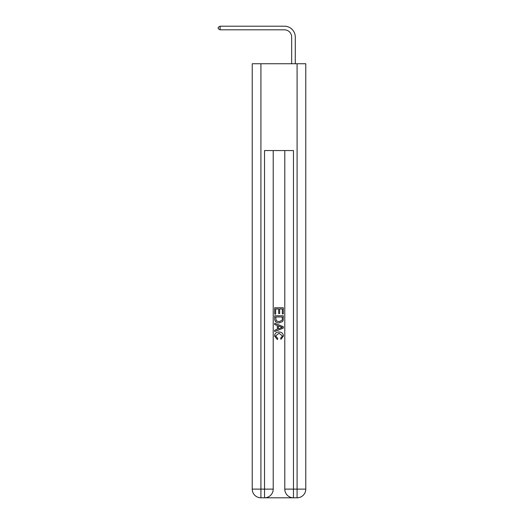 <?xml version="1.0" encoding="UTF-8"?>
<svg xmlns="http://www.w3.org/2000/svg" width="524" height="524" viewBox="0 0 524 524"><rect width="100%" height="100%" fill="white"/><g stroke="black" fill="none" stroke-linecap="round" stroke-linejoin="round"><path stroke-width="0.79" d="M291.658 63.745L291.658 37.053A7.231 7.231 121.8 0 0 284.427 29.816L220.113 29.816L218.233 28.735L218.233 27.287L220.113 26.2L284.427 26.2A10.853 10.853 -58.2 0 1 295.281 37.053L295.281 63.745M265.183 497.8L292.818 497.8M260.913 63.745L260.913 489.121L252.234 489.121L252.234 63.745L305.767 63.745L305.767 489.121L297.088 489.121L297.088 63.745M293.466 497.8L293.466 489.121L284.787 489.121A8.679 8.679 0 0 0 293.466 497.8L297.088 497.8L297.088 489.121L293.466 489.121L293.466 150.558L264.535 150.558L264.535 489.121L260.913 489.121L260.913 497.8L264.535 497.8A8.679 8.679 0 0 0 273.214 489.121L264.535 489.121L264.535 497.8M273.214 150.558L273.214 489.121M284.787 489.121L284.787 150.558M297.088 497.8A8.679 8.679 0 0 0 305.767 489.121M252.234 489.121A8.679 8.679 0 0 0 260.913 497.8M274.661 314.105L274.661 307.765L283.34 307.765L283.34 313.883L282.338 313.883L282.338 308.983L279.665 308.983L279.665 313.548L278.67 313.548L278.67 308.983L275.663 308.983L275.663 314.105L274.661 314.105M274.661 318.887L274.661 315.776L283.34 315.776L283.215 320.275L282.593 321.539L279.05 322.895C276.272 322.908 274.812 321.572 274.661 318.887M275.663 317L276.272 320.839L279.069 321.677L282.161 320.197L282.338 317L275.663 317M274.661 324.566L274.661 323.269L283.34 326.714L283.34 328.096L274.661 331.541L274.661 330.244L277.334 329.255L277.334 325.555L274.661 324.566M280.733 326.812L278.336 325.921L278.336 328.889L282.338 327.408L280.733 326.812M275.552 335.936L277.727 338.366L277.438 339.591L274.55 336.048C274.786 333.382 276.286 332.039 279.063 332.026C281.735 332.078 283.196 333.415 283.451 336.022L280.93 339.369L280.668 338.144L282.449 335.963L279.069 333.251L275.552 335.936M291.658 37.053A7.231 7.231 121.8 0 0 284.427 29.816A7.231 7.231 121.8 0 1 291.658 37.053A7.231 7.231 121.8 0 0 284.427 29.816A7.231 7.231 121.8 0 1 291.658 37.053A7.231 7.231 121.8 0 0 284.427 29.816A7.231 7.231 121.8 0 1 291.658 37.053A7.231 7.231 121.8 0 0 284.427 29.816A7.231 7.231 121.8 0 1 291.658 37.053A7.231 7.231 121.8 0 0 284.427 29.816A7.231 7.231 121.8 0 1 291.658 37.053A7.231 7.231 121.8 0 0 284.427 29.816A7.231 7.231 121.8 0 1 291.658 37.053A7.231 7.231 121.8 0 0 284.427 29.816A7.231 7.231 121.8 0 1 291.658 37.053A7.231 7.231 121.8 0 0 284.427 29.816A7.231 7.231 121.8 0 1 291.658 37.053A7.231 7.231 121.8 0 0 284.427 29.816A7.231 7.231 121.8 0 1 291.658 37.053A7.231 7.231 121.8 0 0 284.427 29.816A7.231 7.231 121.8 0 1 291.658 37.053A7.231 7.231 121.8 0 0 284.427 29.816A7.231 7.231 121.8 0 1 291.658 37.053A7.231 7.231 121.8 0 0 284.427 29.816A7.231 7.231 121.8 0 1 291.658 37.053A7.231 7.231 121.8 0 0 284.427 29.816A7.231 7.231 121.8 0 1 291.658 37.053A7.231 7.231 121.8 0 0 284.427 29.816A7.231 7.231 121.8 0 1 291.658 37.053A7.231 7.231 121.8 0 0 284.427 29.816A7.231 7.231 121.8 0 1 291.658 37.053A7.231 7.231 121.8 0 0 284.427 29.816A7.231 7.231 121.8 0 1 291.658 37.053A7.231 7.231 121.8 0 0 284.427 29.816A7.231 7.231 121.8 0 1 291.658 37.053A7.231 7.231 121.8 0 0 284.427 29.816A7.231 7.231 121.8 0 1 291.658 37.053A7.231 7.231 121.8 0 0 284.427 29.816A7.231 7.231 121.8 0 1 291.658 37.053A7.231 7.231 121.8 0 0 284.427 29.816A7.231 7.231 121.8 0 1 291.658 37.053A7.231 7.231 121.8 0 0 284.427 29.816A7.231 7.231 121.8 0 1 291.658 37.053A7.231 7.231 121.8 0 0 284.427 29.816A7.231 7.231 121.8 0 1 291.658 37.053A7.231 7.231 121.8 0 0 284.427 29.816A7.231 7.231 121.8 0 1 291.658 37.053A7.231 7.231 121.8 0 0 284.427 29.816A7.231 7.231 121.8 0 1 291.658 37.053M220.113 29.816L220.113 26.2L284.427 26.2"/></g></svg>
